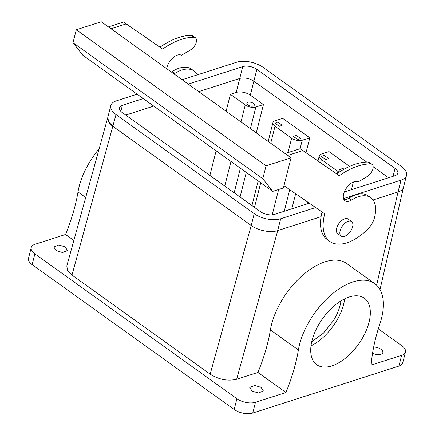 <?xml version="1.0" encoding="UTF-8"?>
<svg xmlns="http://www.w3.org/2000/svg" width="435" height="435" viewBox="0 0 435 435"><rect width="100%" height="100%" fill="white"/><g stroke="black" fill="none" stroke-linecap="round" stroke-linejoin="round"><path stroke-width="0.65" d="M137.134 94.188L116.27 100.893A19.173 9.499 14.2 0 0 110.805 105.591L107.809 117.434A19.173 9.499 14.2 0 0 113.024 126.433L251.207 225.504L210.165 374.16C218.925 379.619 227.761 381.321 236.662 379.266L277.704 230.615A19.173 9.499 14.2 0 1 251.207 225.504L113.024 126.433L108.614 121.854L107.836 117.336M277.704 230.615L321.068 216.684L277.699 230.615L280.689 218.778L315.625 207.555M343.525 198.594L401.032 180.117L398.036 191.955L373.045 199.986L398.036 191.955A19.173 9.499 14.2 0 0 403.501 187.251L406.497 175.414A19.173 9.499 14.2 0 0 401.282 166.415L263.099 67.338A19.173 9.499 14.2 0 0 236.613 62.232L182.124 79.735M226.113 111.273L230.403 94.313L245.269 104.971A7.667 3.801 -165.8 0 0 255.867 107.015L263.441 104.585L250.326 95.178L253.866 81.187L366.678 162.07L253.866 81.187A10.223 5.068 14.2 0 0 239.739 78.458L198.724 91.633L239.739 78.458L242.735 66.62L188.246 84.124M373.165 166.719L388.569 177.763L373.165 166.719M153.734 106.091L125.737 115.085L153.734 106.091M340.969 300.911A35.79 19.309 -54.4 0 1 333.411 320.677L323.406 333.183L311.743 341.671M210.165 374.16L71.982 275.083L67.572 270.505L66.794 265.992L107.798 117.472M236.662 379.266L257.939 372.431L285.925 392.495L255.443 402.288A13.42 6.65 14.2 0 1 236.901 398.71L34.876 253.861A13.42 6.65 14.2 0 1 31.222 247.564A13.42 6.65 14.2 0 1 35.05 244.274L65.533 234.481L73.847 240.441M378.281 328.86L401.81 345.733A13.42 6.65 14.2 0 1 405.463 352.035A13.42 6.65 14.2 0 1 401.635 355.324L371.158 365.117A153.376 82.753 125.6 0 1 379.907 323.781A58.796 31.722 125.6 0 0 374.785 283.669L346.798 263.599A58.796 31.722 -54.4 0 0 273.153 319.051A58.796 31.722 -54.4 0 0 270.407 329.904A153.376 82.753 -54.4 0 1 257.939 372.431M339.137 172.162A7.667 3.801 -165.8 0 1 337.973 171.439L321.356 159.525A7.667 3.801 -165.8 0 1 319.274 155.926A7.667 3.801 -165.8 0 1 321.46 154.044L329.034 151.614L349.642 166.387M353.372 182.02L351.431 189.693M263.441 104.585L256.275 132.903M246.275 172.439L240.049 197.039M309.796 137.819L302.216 140.249A7.667 3.801 -165.8 0 1 291.624 138.205L275.007 126.291A7.667 3.801 -165.8 0 1 272.919 122.692A7.667 3.801 -165.8 0 1 275.105 120.81L282.685 118.38L309.796 137.819L306.028 152.696M295.642 193.744L291.825 208.843M216.108 150.809L209.882 175.408M230.403 94.313L236.194 92.454L239.739 78.458A10.223 5.068 14.2 0 1 253.866 81.187L256.862 69.344L395.045 168.421A10.223 5.068 14.2 0 1 397.824 173.217A10.223 5.068 14.2 0 1 394.909 175.729L344.319 191.982M250.326 95.178A10.223 5.068 14.2 0 0 236.194 92.454M344.694 298.85A40.901 22.065 -54.4 0 1 336.016 321.737A40.901 22.065 -54.4 0 1 310.992 345.863M62.537 252.539L56.191 250.62L53.853 247.031L58.796 244.976L65.141 246.89L67.479 250.478L62.537 252.539M258.444 392.995L252.099 391.076L249.755 387.493L254.703 385.432L261.049 387.351L263.387 390.94L258.444 392.995M285.925 392.495A153.376 82.753 125.6 0 0 298.394 349.968A58.796 31.722 125.6 0 1 301.14 339.115A58.796 31.722 125.6 0 1 374.785 283.669M372.556 353.269A7.031 3.485 14.2 0 0 377.89 354.623A7.031 3.485 14.2 0 0 382.833 352.567A7.031 3.485 14.2 0 0 374.149 347.059A7.031 3.485 14.2 0 0 373.665 347.048M99.175 148.71A58.796 31.722 125.6 0 0 80.747 181.101A58.796 31.722 125.6 0 0 78.001 191.949L85.706 197.479M65.533 234.481A153.376 82.753 125.6 0 0 78.001 191.949M325.962 159.531L321.226 156.529L323.923 155.404L328.659 158.405L325.962 159.531M340.426 171.336L339.588 169.693L342.285 168.573L344.417 168.987M251.62 106.232A3.833 1.898 14.2 0 0 254.317 105.107A3.833 1.898 14.2 0 0 249.581 102.105A3.833 1.898 14.2 0 0 246.884 103.225A3.833 1.898 14.2 0 0 251.62 106.232M297.975 139.466L293.239 136.459L295.936 135.339L300.672 138.341L297.975 139.466M277.568 122.17L282.304 125.177L279.607 126.297L274.871 123.295L277.568 122.17M361.376 339.92A40.901 22.065 -54.4 0 1 316.691 364.688A40.901 22.065 -54.4 0 1 319.671 322.977A40.901 22.065 -54.4 0 1 364.356 298.209A40.901 22.065 -54.4 0 1 361.376 339.92M31.222 247.564L28.503 258.325A13.42 6.65 14.2 0 0 32.152 264.627L234.177 409.476A13.42 6.65 14.2 0 0 252.724 413.054L255.443 402.288M405.463 352.035L402.739 362.795A13.42 6.65 -165.8 0 1 398.911 366.085L252.724 413.054M285.066 153.544L300.21 148.678L336.641 173.848A71.574 38.617 125.6 0 1 367.928 162.048L370.555 163.93A71.574 38.617 125.6 0 0 339.267 175.729L336.641 173.848M283.984 185.691L324.717 213.835A46.012 24.828 125.6 0 0 329.855 241.458A46.012 24.828 125.6 0 0 367.325 229.62A15.339 8.276 125.6 0 0 374.377 218.017A33.234 17.933 125.6 0 0 370.761 197.691A33.234 17.933 125.6 0 0 351.6 199.986A11.506 6.204 125.6 0 1 345.178 200.916A11.506 6.204 125.6 0 1 344.971 200.78A11.506 6.204 125.6 0 1 346.494 188.002A11.506 6.204 125.6 0 1 358.168 181.944L367.412 176.392A7.667 4.138 125.6 0 0 372.55 170.09A7.667 4.138 125.6 0 0 372.055 164.381L369.429 162.5A7.667 4.138 125.6 0 0 367.928 162.048M343.889 199.518A11.506 6.204 125.6 0 0 348.979 198.104L351.6 199.986M370.761 197.691L368.14 195.81A33.234 17.933 125.6 0 0 348.979 198.104M322.074 212.008A46.012 24.828 125.6 0 0 327.229 239.576L329.855 241.458M197.316 74.853A33.234 17.933 125.6 0 0 194.097 71.03A33.234 17.933 125.6 0 0 174.935 73.319A11.506 6.204 125.6 0 1 173.951 73.874M108.402 26.878L123.545 22.011L159.977 47.187A71.574 38.617 125.6 0 1 191.264 35.387A7.667 4.138 125.6 0 1 192.765 35.839L195.391 37.72A7.667 4.138 125.6 0 1 195.886 43.429A7.667 4.138 125.6 0 1 190.748 49.731L181.504 55.278A11.506 6.204 125.6 0 0 172.809 57.942A11.506 6.204 125.6 0 0 166.719 68.692M195.391 37.72A7.667 4.138 125.6 0 0 193.89 37.269A71.574 38.617 125.6 0 0 162.603 49.068L126.172 23.892L111.028 28.759M291.037 157.818L283.408 187.958L272.712 191.395L262.805 178.752L266.073 165.838L291.037 157.818L101.252 21.75L76.294 29.77L266.073 165.838M287.693 155.425L302.836 150.559L300.21 148.678M302.836 150.559L339.267 175.729M372.055 164.381A7.667 4.138 125.6 0 0 370.555 163.93M194.097 71.03L191.476 69.149A33.234 17.933 125.6 0 0 172.314 71.438L174.935 73.319M171.33 71.992A11.506 6.204 125.6 0 0 172.314 71.438M159.977 47.187L162.603 49.068M123.545 22.011L126.172 23.892M76.294 29.77L73.026 42.684L82.927 55.321L272.712 191.395M351.562 221.54L348.06 219.033A8.945 4.829 125.6 0 0 338.289 224.449A8.945 4.829 125.6 0 0 337.636 233.573L341.132 236.08A8.945 4.829 -54.4 0 1 341.785 226.956A8.945 4.829 -54.4 0 1 351.562 221.54A8.945 4.829 -54.4 0 1 350.909 230.664A8.945 4.829 -54.4 0 1 341.132 236.08M73.026 42.684L262.805 178.752M110.805 105.591A19.173 9.499 14.2 0 0 116.02 114.59L254.203 213.667A19.173 9.499 14.2 0 0 280.689 218.778M401.032 180.117A19.173 9.499 14.2 0 0 406.497 175.414M143.256 98.576L122.393 105.281A10.223 5.068 14.2 0 0 119.478 107.788A10.223 5.068 14.2 0 0 122.257 112.589L260.44 211.66A10.223 5.068 14.2 0 0 274.572 214.384L309.345 203.216M256.862 69.344A10.223 5.068 14.2 0 0 242.735 66.62M116.02 114.59L71.982 275.083M376.623 285.191L398.03 191.96M275.007 126.291L270.717 143.251M260.712 182.787L254.486 207.392M255.867 107.015L250.386 128.678M240.381 168.214L234.155 192.814M245.269 104.971L240.979 121.93M230.974 161.467L224.748 186.071M337.973 171.439L337.517 173.244M321.356 159.525L320.546 162.728M302.216 140.249L300.074 148.721M289.721 189.649L284.245 211.279M291.624 138.205L287.981 152.609M278.645 189.486L272.234 214.836M270.407 329.904L298.394 349.968M32.152 264.627L34.876 253.861M234.177 409.476L236.901 398.71M401.635 355.324L398.911 366.085M191.264 35.387L193.89 37.269M251.207 225.504L254.203 213.667M120.848 111.382L122.393 105.281M393.044 176.327L395.045 168.421M380.011 289.574L403.495 187.289M272.919 122.692L268.177 141.435M258.172 180.971L251.947 205.57M319.274 155.926L317.996 160.966M307.61 202.014L307.126 203.928"/></g></svg>
